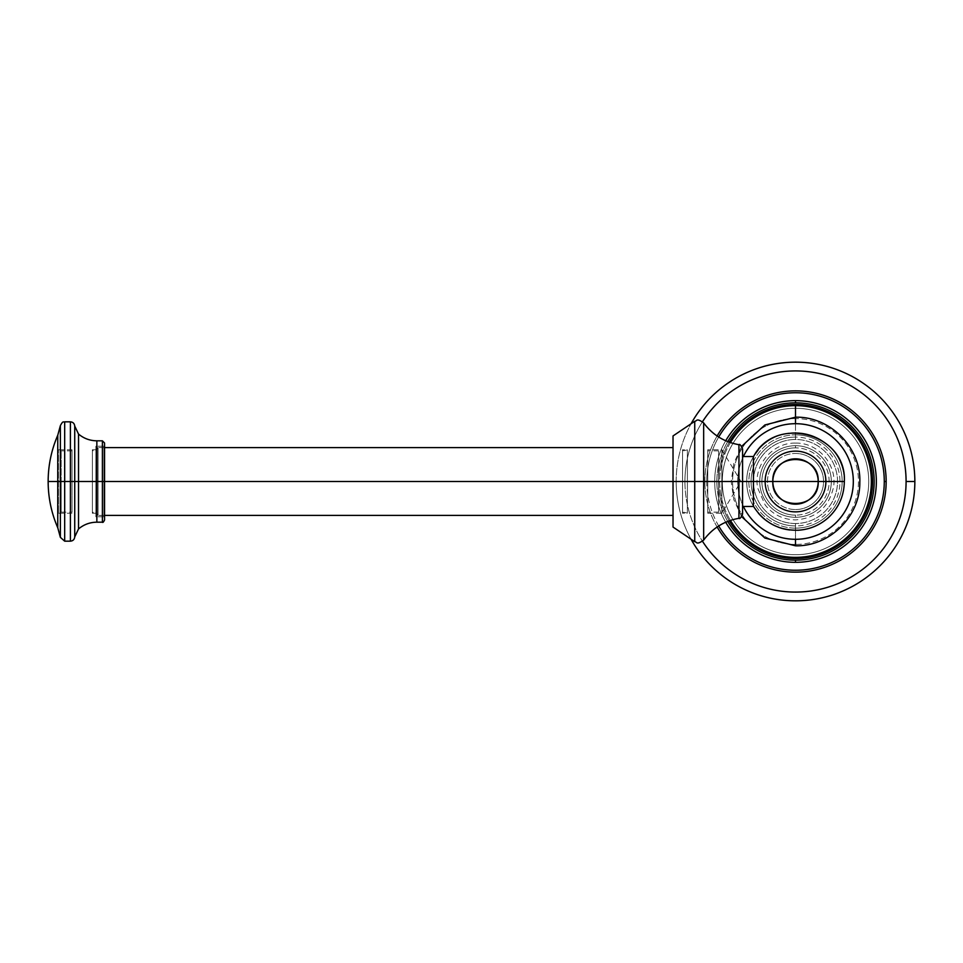 <?xml version="1.0" encoding="UTF-8"?>
<svg xmlns="http://www.w3.org/2000/svg" width="963" height="963" viewBox="0 0 963 963"><rect width="100%" height="100%" fill="white"/><g stroke="black" fill="none" stroke-linecap="round" stroke-linejoin="round"><path stroke-width="0.72" stroke-dasharray="4.82 3.61" d="M676.182 481.5A119.34 119.34 0 0 1 795.51 362.16A119.34 119.34 0 0 1 914.85 481.5A119.34 119.34 0 0 1 795.51 600.84A119.34 119.34 0 0 1 676.182 481.5A119.34 119.34 0 0 1 795.51 362.16A119.34 119.34 0 0 1 914.85 481.5A119.34 119.34 0 0 1 795.51 600.84A119.34 119.34 0 0 1 676.182 481.5A119.34 119.34 0 0 0 691.073 539.232A119.34 119.34 0 0 1 691.073 423.768A119.34 119.34 0 0 0 676.182 481.5L704.868 481.5A90.654 90.654 0 0 1 717.122 435.986A90.654 90.654 0 0 0 704.868 481.5L684.934 481.5A110.576 110.576 0 0 0 702.521 541.326A110.576 110.576 0 0 1 684.934 481.5L676.182 481.5M718.699 525.967A88.765 88.765 0 0 1 718.699 437.033A88.765 88.765 0 0 0 706.758 481.5L704.868 481.5L706.758 481.5A88.765 88.765 0 0 0 718.699 525.967M868.746 481.5A73.224 73.224 0 0 0 795.51 408.276A73.224 73.224 0 0 0 722.286 481.5A73.224 73.224 0 0 0 795.51 554.724A73.224 73.224 0 0 0 868.746 481.5A73.224 73.224 0 0 0 795.51 408.276A73.224 73.224 0 0 0 722.286 481.5A73.224 73.224 0 0 1 795.51 408.276A73.224 73.224 0 0 1 868.746 481.5A73.224 73.224 0 0 1 795.51 554.724A73.224 73.224 0 0 1 722.286 481.5A73.224 73.224 0 0 0 795.51 554.724A73.224 73.224 0 0 0 868.746 481.5A73.224 73.224 0 0 0 795.51 408.276A73.224 73.224 0 0 0 722.286 481.5A73.224 73.224 0 0 0 795.51 554.724A73.224 73.224 0 0 0 868.746 481.5M702.521 421.674A110.576 110.576 0 0 0 684.934 481.5A110.576 110.576 0 0 1 702.521 421.674M717.122 527.014A90.654 90.654 0 0 1 704.868 481.5A90.654 90.654 0 0 0 717.122 527.014M795.51 562.32A80.82 80.82 0 0 1 714.69 481.5A80.82 80.82 0 0 1 795.51 400.68A80.82 80.82 0 0 1 876.342 481.5A80.82 80.82 0 0 1 795.51 562.32A80.82 80.82 0 0 1 714.69 481.5A80.82 80.82 0 0 1 795.51 400.68A80.82 80.82 0 0 1 876.342 481.5A80.82 80.82 0 0 1 795.51 562.32M795.51 509.547A28.047 28.047 0 0 0 823.558 481.5A28.047 28.047 0 0 0 795.51 453.453A28.047 28.047 0 0 1 823.558 481.5A28.047 28.047 0 0 1 795.51 509.547A28.047 28.047 0 0 1 767.475 481.5A28.047 28.047 0 0 1 795.51 453.453A28.047 28.047 0 0 0 767.475 481.5A28.047 28.047 0 0 0 795.51 509.547A28.047 28.047 0 0 1 767.475 481.5L753.427 481.5L753.427 506.225L753.427 456.775L753.427 481.5L767.475 481.5A28.047 28.047 0 0 1 795.51 453.453A28.047 28.047 0 0 1 823.558 481.5A28.047 28.047 0 0 1 795.51 509.547A28.047 28.047 0 0 0 823.558 481.5A28.047 28.047 0 0 0 795.51 453.453A28.047 28.047 0 0 0 767.475 481.5A28.047 28.047 0 0 0 795.51 509.547M765.14 481.5A30.371 30.371 0 0 0 795.51 511.871A30.371 30.371 0 0 0 825.893 481.5A30.371 30.371 0 0 0 795.51 451.129A30.371 30.371 0 0 0 765.14 481.5A30.371 30.371 0 0 1 795.51 451.129A30.371 30.371 0 0 1 825.893 481.5A30.371 30.371 0 0 1 795.51 511.871A30.371 30.371 0 0 1 765.14 481.5M844.334 481.5L823.558 481.5L844.334 481.5M727.727 521.392A78.653 78.653 0 0 1 727.727 441.608A78.653 78.653 0 0 0 727.727 521.392M795.51 404.472A77.028 77.028 0 0 0 718.494 481.5A77.028 77.028 0 0 0 795.51 558.528A77.028 77.028 0 0 0 872.538 481.5A77.028 77.028 0 0 0 795.51 404.472A77.028 77.028 0 0 1 872.538 481.5A77.028 77.028 0 0 1 795.51 558.528A77.028 77.028 0 0 1 718.494 481.5A77.028 77.028 0 0 1 795.51 404.472M795.51 417.196L795.51 437.07A44.43 44.43 0 0 1 839.953 481.5A44.43 44.43 0 0 1 795.51 525.93L795.51 545.804L795.51 525.93A44.43 44.43 0 0 0 839.953 481.5A44.43 44.43 0 0 0 795.51 437.07L795.51 439.489A42.011 42.011 0 0 1 837.533 481.5A42.011 42.011 0 0 1 795.51 523.511L795.51 525.93A44.43 44.43 0 0 1 751.08 481.5A44.43 44.43 0 0 1 795.51 437.07L795.51 418.568A62.932 62.932 0 0 1 858.454 481.5A62.932 62.932 0 0 1 795.51 544.432L795.51 523.511A42.011 42.011 0 0 0 837.533 481.5A42.011 42.011 0 0 0 795.51 439.489L795.51 437.07A44.43 44.43 0 0 0 751.08 481.5A44.43 44.43 0 0 0 795.51 525.93L795.51 523.511A42.011 42.011 0 0 1 753.499 481.5A42.011 42.011 0 0 1 795.51 439.489A42.011 42.011 0 0 0 753.499 481.5A42.011 42.011 0 0 0 795.51 523.511L795.51 544.432A62.932 62.932 0 0 1 732.578 481.5A62.932 62.932 0 0 1 795.51 418.568A62.932 62.932 0 0 1 858.454 481.5A62.932 62.932 0 0 1 795.51 544.432L795.51 545.804L795.51 544.432A62.932 62.932 0 0 1 732.578 481.5A62.932 62.932 0 0 1 795.51 418.568L795.51 417.196M743.376 506.454A57.804 57.804 0 0 1 743.376 456.546A57.804 57.804 0 0 0 743.376 506.454M795.51 432.676A48.824 48.824 0 0 0 746.698 481.5A48.824 48.824 0 0 0 795.51 530.324A48.824 48.824 0 0 0 844.334 481.5A48.824 48.824 0 0 0 795.51 432.676A48.824 48.824 0 0 1 844.334 481.5A48.824 48.824 0 0 1 795.51 530.324A48.824 48.824 0 0 0 844.334 481.5A48.824 48.824 0 0 0 757.977 450.287A48.824 48.824 0 0 1 844.334 481.5A48.824 48.824 0 0 1 795.51 530.324A48.824 48.824 0 0 1 746.698 481.5A48.824 48.824 0 0 1 795.51 432.676L795.51 434.855A46.645 46.645 0 0 1 842.168 481.5A46.645 46.645 0 0 1 795.51 528.145A46.645 46.645 0 0 1 748.865 481.5A46.645 46.645 0 0 1 795.51 434.855L795.51 432.676M795.51 445.7A35.8 35.8 0 0 0 759.711 481.5A35.8 35.8 0 0 0 795.51 517.3A35.8 35.8 0 0 0 831.31 481.5A35.8 35.8 0 0 0 795.51 445.7A35.8 35.8 0 0 1 831.31 481.5A35.8 35.8 0 0 1 795.51 517.3A35.8 35.8 0 0 0 831.31 481.5A35.8 35.8 0 0 0 795.51 445.7A35.8 35.8 0 0 0 759.711 481.5A35.8 35.8 0 0 0 795.51 517.3A35.8 35.8 0 0 1 759.711 481.5A35.8 35.8 0 0 1 795.51 445.7A35.8 35.8 0 0 1 831.31 481.5A35.8 35.8 0 0 1 795.51 517.3L795.51 515.133A33.633 33.633 0 0 1 761.889 481.5A33.633 33.633 0 0 1 795.51 447.867A33.633 33.633 0 0 1 829.143 481.5A33.633 33.633 0 0 1 795.51 515.133A33.633 33.633 0 0 0 829.143 481.5A33.633 33.633 0 0 0 795.51 447.867L795.51 445.7L795.51 447.867A33.633 33.633 0 0 0 761.889 481.5A33.633 33.633 0 0 0 795.51 515.133L795.51 517.3A35.8 35.8 0 0 1 759.711 481.5A35.8 35.8 0 0 1 795.51 445.7M725.705 440.765A80.82 80.82 0 0 0 725.705 522.235A80.82 80.82 0 0 1 725.705 440.765M729.28 442.186A77.028 77.028 0 0 0 729.28 520.814A77.028 77.028 0 0 1 729.28 442.186M730.411 442.583A75.848 75.848 0 0 0 730.411 520.417A75.848 75.848 0 0 1 730.411 442.583M755.269 453.862A48.824 48.824 0 0 0 758.399 513.207A48.824 48.824 0 0 1 755.269 453.862M767.078 521.176A48.824 48.824 0 0 0 778.417 527.23A48.824 48.824 0 0 1 767.078 521.176M789.865 529.987A48.824 48.824 0 0 0 795.51 530.324L795.51 528.145A46.645 46.645 0 0 0 842.168 481.5A46.645 46.645 0 0 0 795.51 434.855A46.645 46.645 0 0 0 748.865 481.5A46.645 46.645 0 0 0 795.51 528.145L795.51 530.324A48.824 48.824 0 0 1 789.865 529.987M673.029 435.938L673.029 481.5L694.732 481.5L694.732 421.3L694.732 481.5L673.029 481.5L673.029 527.062M694.732 541.7L694.732 481.5L694.732 541.7M753.427 506.454L753.427 481.5L742.569 481.5C742.569 449.444 742.569 449.444 742.569 481.5C742.569 513.556 742.569 513.556 742.569 481.5L742.569 514.025L742.569 448.975L742.569 481.5L742.569 456.546L742.569 481.5L753.427 481.5L753.427 456.546M742.569 514.025L742.569 481.5L742.569 506.454L742.569 481.5L703.652 481.5L703.652 422.889L703.652 481.5L738.934 481.5L738.934 518.311L738.934 481.5L742.569 481.5L742.569 448.975M104.558 520.008L104.558 442.992L104.558 481.5L673.029 481.5L673.029 515.398L673.029 435.938L673.029 515.398M707.745 481.5L707.745 449.769L707.745 481.5L721.853 481.5L721.853 449.769L721.853 481.5L707.745 481.5L707.745 513.231L707.745 481.5L721.853 481.5L721.853 513.231L721.853 481.5L707.745 481.5L707.745 449.769L707.745 513.231L707.745 450.853L707.745 512.147L707.745 481.5L718.603 481.5L718.603 512.147L718.603 450.853L718.603 512.147L718.603 481.5L707.745 481.5L707.745 450.853L707.745 481.5L718.603 481.5L718.603 450.853L718.603 481.5L707.745 481.5M738.934 444.689L738.934 481.5L738.934 444.689M703.652 540.111L703.652 481.5L694.732 481.5L703.652 481.5L703.652 540.111M753.427 481.5C753.427 449.444 753.427 449.444 753.427 481.5C753.427 513.267 753.427 513.267 753.427 481.5C753.427 449.733 753.427 449.733 753.427 481.5M707.745 513.231L721.853 513.231L740.92 481.5L721.853 481.5L721.853 449.769L721.853 481.5L721.853 449.769L721.853 481.5L740.92 481.5L721.853 481.5L740.92 481.5L721.853 449.769L707.745 449.769M721.853 481.5L721.853 513.231L721.853 481.5M61.163 481.5L61.163 512.147L61.163 450.853L61.163 512.147L61.163 481.5L72.02 481.5L72.02 513.231L72.02 449.769L72.02 512.147L72.02 450.853L72.02 481.5L61.163 481.5L72.02 481.5L72.02 512.147L72.02 450.853L72.02 481.5L61.163 481.5L61.163 450.853L61.163 481.5M103.92 481.5L103.92 447.602L103.92 481.5L98.057 481.5L98.057 447.602L98.057 481.5L103.92 481.5L103.92 515.398L103.92 481.5L98.057 481.5L98.057 515.398L98.057 481.5L103.92 481.5L103.92 447.602L103.92 481.5M98.057 481.5L98.057 447.602L98.057 515.398L98.045 447.867L98.045 515.133L98.045 481.5L92.376 481.5L92.376 513.231L92.376 481.5L98.045 481.5L98.045 447.867L98.045 481.5L92.376 481.5L92.376 449.769L92.376 481.5L98.045 481.5M682.538 481.5L682.538 513.231L682.538 481.5L687.389 481.5L687.389 513.231L687.389 481.5L682.538 481.5L682.538 449.769L682.538 481.5L687.389 481.5L687.389 449.769L687.389 481.5L682.538 481.5L682.538 449.769L682.538 481.5L687.389 481.5L687.389 449.769L687.389 481.5L682.538 481.5L682.538 513.231L682.538 481.5L687.389 481.5L687.389 513.231L687.389 481.5L682.538 481.5M102.391 522.187L102.391 481.5L96.854 481.5L96.854 522.187L96.854 481.5L102.391 481.5L102.391 440.813L102.391 522.187M70.395 541.17L70.395 481.5L64.677 481.5L64.677 541.17L64.677 481.5L70.395 481.5L70.395 421.83L70.395 541.17M57.756 527.736L57.756 481.5L57.756 527.736L57.756 481.5L48.15 481.5L57.756 481.5L57.756 435.264L57.756 481.5L60.368 481.5L60.368 537.354L60.368 481.5L57.756 481.5L57.756 435.264M96.854 440.813L96.854 481.5L78.521 481.5L96.854 481.5L96.854 440.813M64.677 421.83L64.677 481.5L60.368 481.5L64.677 481.5L64.677 421.83M74.729 536.933L74.729 481.5L70.395 481.5L74.729 481.5L74.729 426.067L74.729 481.5L78.521 481.5L78.521 434.048L78.521 528.952L78.521 481.5L74.729 481.5L74.729 536.933M673.029 481.5L104.558 481.5L104.558 515.398L104.558 447.602L104.558 481.5L102.391 481.5L104.558 481.5L104.558 442.992M72.02 481.5L72.02 513.231L72.02 481.5L58.454 481.5L58.454 513.231L58.454 481.5L72.02 481.5L72.02 449.769L72.02 481.5L58.454 481.5L58.454 449.769L58.454 513.231L58.454 449.769L58.454 481.5L72.02 481.5M95.879 516.758L95.879 446.242L95.879 516.758L103.92 516.758L103.92 446.242L95.879 446.242L95.879 516.758L95.879 446.242L103.92 446.242L103.92 516.758L95.879 516.758M95.879 481.5L95.879 449.769L95.879 513.231L95.879 481.5L95.879 513.231L95.879 481.5L92.376 481.5L92.376 513.231L92.376 481.5L95.879 481.5L95.879 449.769L95.879 481.5L92.376 481.5L92.376 449.769L92.376 481.5L95.879 481.5M60.368 425.646L60.368 481.5L60.368 425.646M103.92 516.758L103.92 446.242L103.92 516.758M795.51 443.112C818.273 442.39 837.702 465.141 833.428 487.507C828.698 507.561 816.07 518.359 795.51 519.888C783.112 519.599 773 514.651 765.188 505.021L757.7 488.097C753.018 465.586 772.531 442.378 795.51 443.112M741.679 516.674L733.878 499.845L731.206 481.5L733.878 463.155L741.679 446.326M103.92 447.602L98.057 447.602M103.92 515.398L98.057 515.398M718.603 512.147L707.745 512.147M718.603 450.853L707.745 450.853M682.538 513.231C682.334 511.991 683.959 511.991 687.389 513.231L682.538 513.231M682.538 449.769C682.334 451.009 683.959 451.009 687.389 449.769L682.538 449.769M61.163 512.147L72.02 512.147M72.02 450.853L61.163 450.853M95.879 513.231L92.376 513.231C93.856 510.956 95.746 511.594 98.045 515.133M95.879 449.769L92.376 449.769C93.688 452.068 95.578 451.43 98.045 447.867M72.02 513.231L58.454 513.231M72.02 449.769L58.454 449.769"/><path stroke-width="1.44" d="M914.85 481.5A119.34 119.34 0 0 0 691.073 423.768A119.34 119.34 0 0 1 914.85 481.5L906.087 481.5A110.576 110.576 0 0 0 702.521 421.674A110.576 110.576 0 0 1 906.087 481.5L914.85 481.5A119.34 119.34 0 0 1 691.073 539.232A119.34 119.34 0 0 0 914.85 481.5M884.275 481.5A88.765 88.765 0 0 1 718.699 525.967A88.765 88.765 0 0 0 884.275 481.5A88.765 88.765 0 0 0 718.699 437.033A88.765 88.765 0 0 1 884.275 481.5L886.165 481.5A90.654 90.654 0 0 1 717.122 527.014A90.654 90.654 0 0 0 886.165 481.5L884.275 481.5M717.122 435.986A90.654 90.654 0 0 1 886.165 481.5A90.654 90.654 0 0 0 717.122 435.986M702.521 541.326A110.576 110.576 0 0 0 906.087 481.5A110.576 110.576 0 0 1 702.521 541.326M742.569 456.546L753.427 456.546L753.427 481.5L765.14 481.5L742.569 481.5L753.427 481.5L753.427 506.454L742.569 506.454M825.893 481.5L844.334 481.5L825.893 481.5A30.371 30.371 0 0 0 795.51 451.129A30.371 30.371 0 0 0 765.14 481.5A30.371 30.371 0 0 0 795.51 511.871A30.371 30.371 0 0 0 825.893 481.5A30.371 30.371 0 0 1 795.51 511.871A30.371 30.371 0 0 1 765.14 481.5L772.832 481.5C771.435 452.249 819.597 452.249 818.189 481.5L772.832 481.5L818.189 481.5C819.597 510.751 771.435 510.751 772.832 481.5A22.679 22.679 0 0 0 795.51 504.179A22.679 22.679 0 0 0 818.189 481.5L825.893 481.5L818.189 481.5A22.679 22.679 0 0 0 795.51 458.821A22.679 22.679 0 0 0 772.832 481.5L765.14 481.5A30.371 30.371 0 0 1 795.51 451.129A30.371 30.371 0 0 1 825.893 481.5M795.51 562.32A80.82 80.82 0 0 0 876.342 481.5A80.82 80.82 0 0 0 725.705 440.765A80.82 80.82 0 0 1 876.342 481.5A80.82 80.82 0 0 1 795.51 562.32L795.51 560.153A78.653 78.653 0 0 1 727.727 521.392A78.653 78.653 0 0 0 874.163 481.5A78.653 78.653 0 0 0 795.51 402.847A78.653 78.653 0 0 1 874.163 481.5A78.653 78.653 0 0 1 795.51 560.153L795.51 562.32A80.82 80.82 0 0 1 725.705 522.235A80.82 80.82 0 0 0 795.51 562.32M727.727 441.608A78.653 78.653 0 0 1 795.51 402.847L795.51 400.68L795.51 402.847A78.653 78.653 0 0 0 727.727 441.608M795.51 558.528A77.028 77.028 0 0 0 872.538 481.5A77.028 77.028 0 0 0 729.28 442.186A77.028 77.028 0 0 1 872.538 481.5A77.028 77.028 0 0 1 795.51 558.528L795.51 557.348A75.848 75.848 0 0 0 871.359 481.5A75.848 75.848 0 0 0 795.51 405.652L795.51 417.196L795.51 405.652A75.848 75.848 0 0 0 730.411 442.583A75.848 75.848 0 0 1 795.51 405.652L795.51 404.472L795.51 405.652A75.848 75.848 0 0 1 871.359 481.5A75.848 75.848 0 0 1 795.51 557.348L795.51 558.528A77.028 77.028 0 0 1 729.28 520.814A77.028 77.028 0 0 0 795.51 558.528M795.51 539.304A57.804 57.804 0 0 1 743.376 506.454A57.804 57.804 0 0 0 853.314 481.5A57.804 57.804 0 0 0 795.51 423.696A57.804 57.804 0 0 1 853.314 481.5A57.804 57.804 0 0 1 795.51 539.304L795.51 545.804L795.51 539.304M743.376 456.546A57.804 57.804 0 0 1 795.51 423.696L795.51 417.196L795.51 423.696A57.804 57.804 0 0 0 743.376 456.546M730.411 520.417A75.848 75.848 0 0 0 795.51 557.348A75.848 75.848 0 0 1 730.411 520.417M757.977 450.287A48.824 48.824 0 0 0 755.269 453.862A48.824 48.824 0 0 1 757.977 450.287M758.399 513.207A48.824 48.824 0 0 0 767.078 521.176A48.824 48.824 0 0 1 758.399 513.207M778.417 527.23A48.824 48.824 0 0 0 789.865 529.987A48.824 48.824 0 0 1 778.417 527.23M694.732 481.5L673.029 481.5L673.029 435.938L694.732 421.3L694.732 541.7L694.732 481.5L738.934 481.5L738.934 444.689C724.284 442.089 712.524 434.819 703.652 422.889L703.652 540.111L703.652 481.5L694.732 481.5L694.732 421.3C697.056 421.216 696.189 417.545 703.652 422.889L703.652 481.5L742.569 481.5L742.569 514.025C740.908 517.793 739.692 519.226 738.934 518.311L738.934 444.689C739.692 443.774 740.908 445.207 742.569 448.975L742.569 481.5L738.934 481.5L738.934 518.311C724.284 520.911 712.524 528.181 703.652 540.111C696.189 545.455 697.056 541.784 694.732 541.7L673.029 527.062L673.029 481.5L694.732 481.5M104.558 515.398L673.029 515.398L673.029 481.5L104.558 481.5L104.558 520.008C103.498 522.139 102.776 522.861 102.391 522.187L102.391 481.5L102.391 522.187L96.854 522.187L96.854 481.5L102.391 481.5L96.854 481.5L96.854 440.813L96.854 481.5L78.521 481.5L78.521 528.952L78.521 481.5L96.854 481.5L96.854 522.187C89.944 522.259 83.829 524.51 78.521 528.952L74.729 536.933C74.428 539.509 72.971 540.929 70.395 541.17L70.395 481.5L70.395 541.17L64.677 541.17L64.677 481.5L70.395 481.5L64.677 481.5L64.677 421.83L64.677 541.17L60.368 537.354L60.368 481.5L57.756 481.5L57.756 527.736L57.756 481.5L48.15 481.5L57.756 481.5L57.756 435.264L57.756 527.736C51.388 512.978 48.186 497.57 48.15 481.5C48.186 465.43 51.388 450.022 57.756 435.264L57.756 481.5L60.368 481.5L60.368 425.646L57.756 435.264M753.427 481.5C753.427 513.556 753.427 513.556 753.427 481.5M673.029 481.5L104.558 481.5L104.558 442.992L102.391 440.813L102.391 481.5L104.558 481.5L102.391 481.5L102.391 440.813L96.854 440.813C89.944 440.741 83.829 438.49 78.521 434.048L78.521 481.5L74.729 481.5L74.729 536.933L74.729 481.5L70.395 481.5L78.521 481.5L78.521 434.048L74.729 426.067L74.729 481.5L74.729 426.067C74.428 423.491 72.971 422.071 70.395 421.83L70.395 481.5L70.395 421.83L64.677 421.83C63.474 422.781 63.414 419.82 60.368 425.646L60.368 481.5L64.677 481.5L60.368 481.5L60.368 537.354L57.756 527.736M753.427 506.225C763.936 522.668 778.935 530.661 798.435 530.228C810.088 529.409 820.211 525.064 828.83 517.179C838.929 507.429 844.106 495.536 844.334 481.5C847.103 433.579 775.299 414.054 753.427 456.775M741.679 446.326L764.899 424.948L795.51 417.196C830.25 416.269 861.283 447.795 859.815 482.511C860.14 516.517 829.516 546.659 795.51 545.804L764.899 538.052L741.679 516.674M104.558 447.602L673.029 447.602"/></g></svg>
